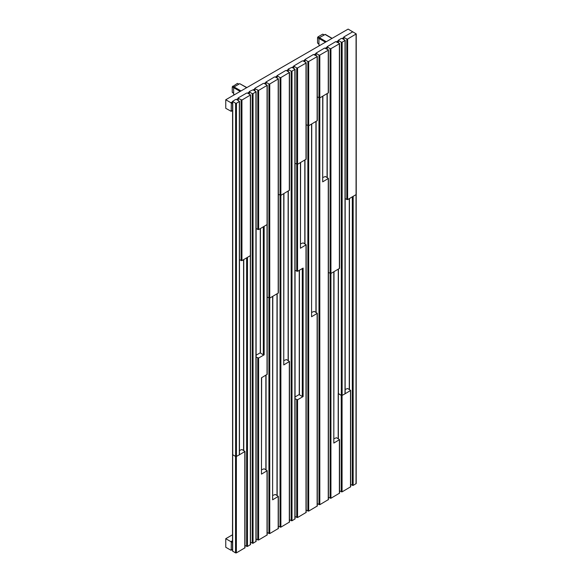 <?xml version="1.0" encoding="UTF-8"?>
<svg xmlns="http://www.w3.org/2000/svg" width="582" height="582" viewBox="0 0 582 582"><rect width="100%" height="100%" fill="white"/><g stroke="black" fill="none" stroke-linecap="round" stroke-linejoin="round"><path stroke-width="0.87" d="M232.494 549.503L230.909 550.223L225.758 547.255L225.758 538.692L232.494 534.8M231.2 550.252L231.323 542.38L230.909 541.66L225.758 538.692M232.494 525.211L232.494 531.592M239.493 101.363L236.452 103.261L235.615 103.261L232.567 101.363L235.615 99.464L236.452 99.464L239.493 101.363L239.457 454.768L244.986 451.436L241.937 449.537L239.493 450.468M249.358 91.483L249.358 91.971L252.232 93.629L253.061 93.629L256.109 91.73L253.061 89.824L249.358 91.483M261.638 469.754L264.155 468.786L267.196 470.685L267.196 534.923L258.59 540.031L256.109 539.085M260.27 228.639L260.27 352.925L263.319 354.824L264.155 354.824L258.59 358.039L256.109 357.086M267.196 470.685L261.464 474.141L261.638 377.689M267.196 224.594L267.196 374.335L261.464 377.791L261.464 474.141M256.109 355.187L260.27 352.779M272.798 495.428L275.315 494.46L278.363 496.359L278.363 528.478L269.75 533.585L267.196 532.595M278.363 496.359L272.623 499.814L272.798 296.347M278.363 78.883L269.75 83.99L268.92 83.99L265.872 82.091L274.478 76.977L275.315 76.977L278.363 78.883L278.363 292.993L269.75 298.108L267.196 297.111M231.323 103.45L230.909 102.73L225.758 99.755L225.758 108.317L231.2 111.322L231.323 103.45L232.567 102.73M238.227 97.907L246.666 93.04L247.503 93.04L250.551 94.939L241.937 100.053L238.227 98.394L238.227 97.907M254.916 88.755L254.916 88.275L263.355 83.401L264.192 83.401L267.233 85.307L258.626 90.414L254.916 88.755L254.916 90.901M267.233 85.307L267.233 224.477L258.626 229.592L256.109 228.617M289.487 72.459L280.88 77.566L280.044 77.566L276.996 75.667L285.609 70.56L286.439 70.56L289.487 72.459L289.487 190.219L280.88 195.334L278.363 194.359M283.921 360.534L286.439 359.567L289.487 361.466L283.754 364.921L283.921 193.573M288.294 69.003L288.294 69.484L291.167 71.142L292.004 71.142L295.052 69.243L292.004 67.345L288.294 69.003M232.567 454.484L232.494 551.001L235.543 552.9L236.372 552.9L244.986 547.786L244.986 451.436M232.494 454.651L235.994 456.652L232.567 454.651L232.567 101.363M239.457 454.768L235.994 456.652M244.986 545.509L247.466 546.454L250.507 544.556L250.507 255.643M250.551 94.939L250.551 255.527L241.937 260.634L239.493 259.71M225.758 99.755L348.138 29.1L356.242 33.916L347.629 39.03L346.799 39.03L343.926 37.372L343.926 36.892L352.357 32.017L353.194 32.017M246.841 87.584L239.711 83.67L234.059 86.936L233.637 87.656L233.637 94.189L234.35 94.801M238.962 84.106L237.398 83.401L232.247 86.856L232.247 92.312L233.637 93.316M332.133 38.339L325.302 34.396L319.351 37.692L318.936 38.412L318.936 44.945L319.642 45.556M324.254 34.862L322.69 34.156L317.961 36.892L317.546 37.612L317.546 43.068L318.936 44.072M335.668 41.649L339.379 43.308L339.379 43.796L330.94 48.662L330.11 48.662L327.062 46.764L335.668 41.649M339.553 43.555L339.553 268.375L330.94 273.482L328.43 272.514M333.988 438.69L336.505 437.722L339.553 439.621L333.813 443.069L333.988 271.721M324.545 48.073L328.255 49.732L328.255 50.219L319.816 55.086L318.98 55.086L315.939 53.188L324.545 48.073M328.43 49.979L328.43 92.8L319.816 97.907L317.299 96.939M322.865 177.474L325.382 176.499L328.43 178.398L322.69 181.853L322.865 96.154M313.422 54.497L317.132 56.156L317.132 56.643L308.693 61.51L307.856 61.51L304.808 59.611L313.422 54.497M317.299 56.396L317.299 120.634L308.693 125.748L306.176 124.774M311.741 312.359L314.251 311.392L317.299 313.291L311.566 316.746L311.741 123.988M302.291 60.921L303.127 60.921L306.001 62.58L306.001 63.06L297.569 67.934L296.733 67.934L293.684 66.035L302.291 60.921M306.176 62.82L306.176 159.17L297.569 164.284L295.052 163.316M300.61 243.843L303.127 242.876L306.176 244.775L300.443 248.23L300.61 162.524M295.052 396.939L299.25 394.516M299.25 270.332L299.25 394.654L302.291 396.553L303.127 396.553L297.569 399.769L295.052 398.794M303.127 396.553L303.127 268.084L297.569 271.299L295.052 270.332M306.176 244.775L306.176 512.415L297.569 517.529L295.052 516.561M317.299 313.291L317.299 505.991L308.693 511.105L306.176 510.138M328.43 178.398L328.43 499.567L319.816 504.681L317.299 503.714M339.553 439.621L339.553 493.15L330.94 498.257L328.43 497.29M338.258 393.461L341.685 395.629L338.258 393.628L338.258 269.255M345.191 40.34L342.143 42.239L341.307 42.239L338.258 40.34L341.307 38.441L342.143 38.441L345.191 40.34L345.148 393.745L350.677 390.413L347.629 388.514L345.191 389.445M350.677 484.486L353.158 485.432L356.206 483.533L356.206 194.621M356.242 33.916L356.242 194.504L347.629 199.611L345.191 198.688M339.553 490.91L342.07 491.877L350.677 486.77L350.677 390.413M345.148 393.745L341.685 395.629M289.487 519.813L292.004 520.781L295.052 518.882L295.052 69.243M250.507 542.271L253.061 543.268L256.109 541.362L256.109 91.73M289.487 361.466L289.487 522.054L280.88 527.161L278.363 526.193M232.494 540.743L230.909 541.66M232.494 541.704L231.323 542.38M243.756 450.584L243.756 259.587M249.358 94.109L249.358 91.971M257.753 540.031L257.753 358.039M258.59 358.039L258.59 540.031M267.029 470.925L267.029 535.164M264.155 354.824L264.155 226.398M267.029 374.575L267.029 224.739M266.047 375.143L266.047 469.878M268.92 533.585L268.92 83.99M269.75 83.99L269.75 533.585M272.623 499.814L272.623 296.449M278.189 496.599L278.189 528.718M266.047 82.331L266.047 84.477M276.996 77.079L276.239 77.515M249.183 93.142L248.427 93.571M254.741 89.926L253.992 90.363M265.872 83.502L265.116 83.939M288.119 70.655L287.37 71.091M293.684 67.447L292.928 67.883M304.808 61.023L304.059 61.459M315.939 54.599L315.182 55.035M327.062 48.175L326.306 48.612M343.751 38.543L343.031 38.958M338.258 41.708L337.429 42.188M343.751 37.575L342.201 38.47M338.258 40.747L336.6 41.708M327.062 47.215L325.469 48.131M315.939 53.639L314.345 54.555M304.808 60.055L303.222 60.979M293.684 66.479L292.099 67.396M288.119 69.695L286.533 70.611M276.996 76.118L275.41 77.035M265.872 82.542L264.279 83.459M254.741 88.966L253.155 89.883M249.183 92.174L247.59 93.091M238.06 98.598L236.503 99.493M232.567 101.77L230.909 102.73M238.06 99.558L237.34 99.973M232.567 110.333L231.323 111.053M267.065 85.547L267.065 224.717M258.626 90.414L258.626 229.592M257.79 90.414L257.79 229.592M263.319 354.824L263.319 226.878M260.445 353.165L260.445 228.537M283.754 364.921L283.754 193.675M277.17 75.907L277.17 78.053M288.294 360.636L288.294 191.049M288.294 71.63L288.294 69.484M232.494 549.306L231.323 549.983M232.669 551.241L232.669 454.891M239.326 101.603L239.326 454.891M244.811 548.026L244.811 451.676M236.372 552.9L236.372 456.586M235.543 552.9L235.543 456.55M236.452 103.261L236.452 456.55M235.615 103.261L235.615 456.55M232.742 101.603L232.742 454.891M250.34 544.796L250.34 255.789M247.466 546.454L247.466 257.448M246.63 546.454L246.63 257.928M238.227 98.394L238.227 100.49M239.711 83.67L246.666 87.686M232.669 86.136L241.013 90.952M232.247 86.856L240.177 91.432M233.637 94.189L234.524 94.699M232.247 92.312L233.637 93.12M237.398 83.401L238.787 84.208M325.011 34.425L331.966 38.441M317.961 36.892L326.306 41.708M317.546 37.612L325.469 42.188M318.936 44.945L319.816 45.454M317.546 43.068L318.936 43.876M322.69 34.156L324.079 34.964M343.926 37.372L343.926 39.467M333.813 443.069L333.813 271.823M327.237 47.004L327.237 49.143M327.237 93.629L327.237 177.568M322.69 181.853L322.69 96.248M316.106 53.428L316.106 55.566M311.566 316.746L311.566 124.082M304.983 59.851L304.983 61.99M300.443 248.23L300.443 162.625M293.859 66.275L293.859 68.414M299.417 270.23L299.417 394.894M302.291 268.571L302.291 396.553M306.001 512.655L306.001 245.015M297.569 399.769L297.569 517.529M297.569 67.934L297.569 271.299M304.983 160.006L304.983 243.945M307.856 511.105L307.856 61.51M308.693 61.51L308.693 511.105M317.132 313.531L317.132 506.238M316.106 121.463L316.106 312.461M318.98 504.681L318.98 55.086M319.816 55.086L319.816 504.681M328.255 178.645L328.255 499.814M330.11 498.257L330.11 48.662M330.94 48.662L330.94 498.257M339.379 439.861L339.379 493.391M338.36 438.792L338.36 393.868M349.447 389.562L349.447 198.564M356.031 483.773L356.031 194.766M353.158 485.432L353.158 196.425M352.321 485.432L352.321 196.905M346.799 39.03L346.799 199.611M356.068 34.156L356.068 194.744M347.629 39.03L347.629 199.611M350.502 487.01L350.502 390.66M342.07 491.877L342.07 395.564M341.234 491.877L341.234 395.527M345.017 40.58L345.017 393.868M342.143 42.239L342.143 395.527M341.307 42.239L341.307 395.527M338.433 40.58L338.433 42.762M338.433 269.16L338.433 393.868M296.733 399.769L296.733 517.529M296.733 271.299L296.733 67.934M294.878 519.122L294.878 69.484M292.004 520.781L292.004 71.142M291.167 520.781L291.167 71.142M306.001 63.06L306.001 159.417M317.132 56.643L317.132 120.874M328.255 50.219L328.255 93.04M339.379 43.796L339.379 268.615M250.376 95.179L250.376 255.767M241.937 100.053L241.937 260.634M241.101 100.053L241.101 260.634M255.935 541.609L255.935 91.971M253.061 543.268L253.061 93.629M252.232 543.268L252.232 93.629M277.17 293.823L277.17 495.529M280.044 527.161L280.044 77.566M280.88 77.566L280.88 527.161M289.312 361.706L289.312 522.294M289.312 72.699L289.312 190.46M278.189 79.123L278.189 293.233M243.582 450.49L243.582 259.688M249.183 94.008L249.183 91.73M265.872 469.776L265.872 375.244M265.872 82.091L265.872 84.375M232.567 110.529L231.2 111.322M254.741 88.515L254.741 90.799M276.996 75.667L276.996 77.952M288.119 360.534L288.119 191.151M288.119 71.528L288.119 69.243M238.06 98.147L238.06 100.388M343.751 37.132L343.751 39.365M327.062 46.764L327.062 49.048M327.062 93.731L327.062 177.474M315.939 53.188L315.939 55.472M304.808 59.611L304.808 61.896M293.684 66.035L293.684 68.32M304.808 243.843L304.808 160.101M315.939 312.359L315.939 121.565M338.186 438.69L338.186 393.628M349.273 389.467L349.273 198.666M338.258 40.34L338.258 42.668M276.996 495.428L276.996 293.925"/></g></svg>
